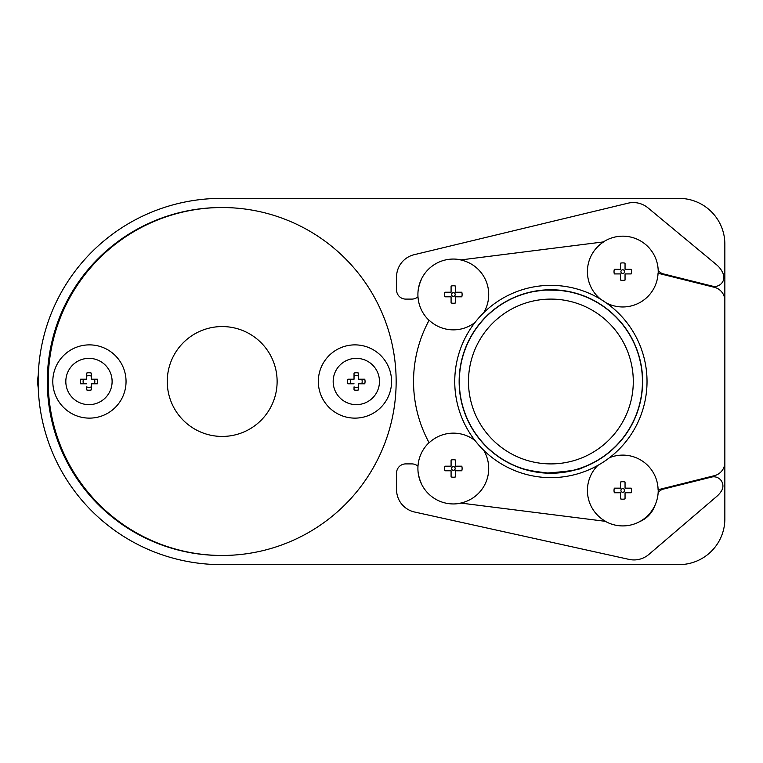<?xml version="1.0" encoding="UTF-8"?>
<svg xmlns="http://www.w3.org/2000/svg" width="763" height="763" viewBox="0 0 763 763"><rect width="100%" height="100%" fill="white"/><g stroke="black" fill="none" stroke-linecap="round" stroke-linejoin="round"><path stroke-width="1.14" d="M609.513 457.695A35.336 35.336 0 0 1 658.097 489.741L714.445 475.664A13.734 13.734 0 0 0 724.85 462.34L724.85 300.66A13.734 13.734 0 0 0 714.445 287.336L658.059 273.249A35.336 35.336 0 0 1 606.07 302.777L600.901 299.401A35.336 35.336 0 0 1 603.676 241.881L460.68 259.945A35.336 35.336 0 0 1 483.599 312.84M461.043 503.103A35.46 35.46 0 0 1 429.073 442.654L429.13 442.769A128.184 128.184 0 0 1 429.13 320.231A35.336 35.336 0 0 0 475.015 322.453M429.092 320.317L429.073 320.346A35.46 35.46 0 0 1 461.043 259.897M605.297 521.32A35.46 35.46 0 0 0 658.211 489.712M601.635 463.151L599.68 464.333M597.858 465.382A35.336 35.336 0 0 0 605.622 521.358L460.68 503.055A35.336 35.336 0 0 0 483.599 450.16L481.739 448.291M620.472 482.025L620.472 488.167L620.472 482.025A8.736 8.736 0 0 1 625.05 482.025L625.05 488.167L631.192 488.167A8.736 8.736 0 0 1 631.192 492.745L625.05 492.745L625.05 498.888A8.736 8.736 0 0 1 620.472 498.888L620.472 492.745L620.472 498.888M620.472 492.745L614.329 492.745A8.736 8.736 0 0 1 614.329 488.167L620.472 488.167M481.253 315.224L482.836 313.593M418.353 289.759L418.343 289.854A35.336 35.336 0 0 1 421.166 279.964A32.046 32.046 0 0 0 418.343 289.854M451.086 286.087L451.086 292.229L451.086 286.087A8.736 8.736 0 0 1 455.664 286.087L455.664 292.229L461.806 292.229A8.736 8.736 0 0 1 461.806 296.807L455.664 296.807L455.664 302.949A8.736 8.736 0 0 1 451.086 302.949L451.086 296.807L451.086 302.949M451.086 296.807L444.943 296.807A8.736 8.736 0 0 1 444.943 292.229L451.086 292.229M478.372 444.619L475.015 440.547A35.336 35.336 0 0 0 429.13 442.769M421.128 482.941L421.166 483.036A35.336 35.336 0 0 1 418.343 473.146L418.353 473.232M451.086 460.051L451.086 466.193L451.086 460.051A8.736 8.736 0 0 1 455.664 460.051L455.664 466.193L461.806 466.193A8.736 8.736 0 0 1 461.806 470.771L455.664 470.771L455.664 476.913A8.736 8.736 0 0 1 451.086 476.913L451.086 470.771L451.086 476.913M451.086 470.771L444.943 470.771A8.736 8.736 0 0 1 444.943 466.193L451.086 466.193M658.183 273.278A35.46 35.46 0 0 0 603.399 241.919M620.472 263.197L620.472 269.339L620.472 263.197A8.736 8.736 0 0 1 625.05 263.197L625.05 269.339L631.192 269.339A8.736 8.736 0 0 1 631.192 273.917L625.05 273.917L625.05 280.059A8.736 8.736 0 0 1 620.472 280.059L620.472 273.917L620.472 280.059M620.472 273.917L614.329 273.917A8.736 8.736 0 0 1 614.329 269.339L620.472 269.339M625.05 488.167L625.05 482.025M625.05 498.888L625.05 492.745M620.929 490.456A1.831 1.831 0 0 0 622.761 492.288A1.831 1.831 0 0 0 624.592 490.456A1.831 1.831 0 0 0 622.761 488.625A1.831 1.831 0 0 0 620.929 490.456M455.664 292.229L455.664 286.087M455.664 302.949L455.664 296.807M451.543 294.518A1.831 1.831 0 0 0 453.375 296.349A1.831 1.831 0 0 0 455.206 294.518A1.831 1.831 0 0 0 453.375 292.687A1.831 1.831 0 0 0 451.543 294.518M418.343 473.146A32.046 32.046 0 0 0 421.166 483.036M455.664 466.193L455.664 460.051M455.664 476.913L455.664 470.771M451.543 468.482A1.831 1.831 0 0 0 453.375 470.313A1.831 1.831 0 0 0 455.206 468.482A1.831 1.831 0 0 0 453.375 466.651A1.831 1.831 0 0 0 451.543 468.482M625.05 269.339L625.05 263.197M625.05 280.059L625.05 273.917M620.929 271.628A1.831 1.831 0 0 0 622.761 273.459A1.831 1.831 0 0 0 624.592 271.628A1.831 1.831 0 0 0 622.761 269.797A1.831 1.831 0 0 0 620.929 271.628M454.748 381.5A96.138 96.138 0 0 0 550.886 477.638A96.138 96.138 0 0 0 647.024 381.5A96.138 96.138 0 0 0 550.886 285.362A96.138 96.138 0 0 0 454.748 381.5A96.138 96.138 0 0 0 550.886 477.638A96.138 96.138 0 0 0 647.024 381.5A96.138 96.138 0 0 0 550.886 285.362A96.138 96.138 0 0 0 454.748 381.5M642.446 381.5A91.56 91.56 0 0 0 550.886 289.94A91.56 91.56 0 0 0 459.326 381.5A91.56 91.56 0 0 0 550.886 473.06A91.56 91.56 0 0 0 642.446 381.5M582.684 467.357C581.606 469.388 569.942 471.276 547.71 473.003C531.096 471.057 521.558 469.178 519.088 467.357L521.94 468.368M523.981 469.016L535.063 471.687M537.352 472.059L546.346 472.946M548.339 473.022L553.089 473.031M520.604 295.09L522.245 294.537M524.038 293.965L526.031 293.374M528.339 292.763L531.201 292.076M534.358 291.447L542.617 290.312M545.564 290.093L558.573 290.264M561.167 290.522L569.188 291.79M572.26 292.467L574.882 293.145M633.29 381.5A82.404 82.404 0 0 0 550.886 299.096A82.404 82.404 0 0 0 468.482 381.5A82.404 82.404 0 0 0 550.886 463.904A82.404 82.404 0 0 0 633.29 381.5M658.145 492.726A9.156 9.156 0 0 1 663.428 489.093L711.545 477.075A9.156 9.156 0 0 1 721.636 490.638A22.89 22.89 0 0 1 716.829 496.331L648.855 554.443A22.89 22.89 0 0 1 629.046 559.393L414.509 512.002A22.89 22.89 0 0 1 396.56 489.646L396.56 473.06A9.156 9.156 0 0 1 405.716 463.904L411.877 463.904A9.156 9.156 0 0 1 417.981 466.241M639.661 521.634A27.468 27.468 0 0 0 655.159 504.877M651.23 250.483A27.468 27.468 0 0 0 650.21 249.177M417.981 296.759A9.156 9.156 0 0 1 411.877 299.096L405.716 299.096A9.156 9.156 0 0 1 396.56 289.94L396.56 276.979A22.89 22.89 0 0 1 414.09 254.718L627.978 203.206A22.89 22.89 0 0 1 647.949 207.841L716.571 264.761A22.89 22.89 0 0 1 723.219 273.888A9.156 9.156 0 0 1 712.489 286.163L663.428 273.907A9.156 9.156 0 0 1 658.202 270.34M396.15 381.5A173.964 173.964 0 0 0 222.186 207.536A173.964 173.964 0 0 0 48.222 381.5A173.964 173.964 0 0 0 222.186 555.464A173.964 173.964 0 0 0 396.15 381.5M391.572 381.5A36.624 36.624 0 0 0 354.948 344.876A36.624 36.624 0 0 0 318.324 381.5A36.624 36.624 0 0 0 354.948 418.124A36.624 36.624 0 0 0 391.572 381.5M277.122 381.5A54.936 54.936 0 0 0 222.186 326.564A54.936 54.936 0 0 0 167.25 381.5A54.936 54.936 0 0 0 222.186 436.436A54.936 54.936 0 0 0 277.122 381.5M126.048 381.5A36.624 36.624 0 0 0 89.424 344.876A36.624 36.624 0 0 0 52.8 381.5A36.624 36.624 0 0 0 89.424 418.124A36.624 36.624 0 0 0 126.048 381.5M356.321 404.648A23.148 23.148 0 0 0 376.369 369.931A23.148 23.148 0 0 0 336.273 369.931A23.148 23.148 0 0 0 356.321 404.648M88.966 404.648A23.148 23.148 0 0 0 109.014 369.931A23.148 23.148 0 0 0 68.918 369.931A23.148 23.148 0 0 0 88.966 404.648M354.032 373.069L354.032 379.211L354.032 373.069A8.736 8.736 0 0 1 358.61 373.069L358.61 379.211L364.752 379.211A8.736 8.736 0 0 1 364.752 383.789L358.61 383.789L358.61 389.931A8.736 8.736 0 0 1 354.032 389.931L354.032 386.898A5.856 5.856 0 0 0 358.61 386.898L358.61 383.789M354.032 386.898L354.032 389.931M354.032 383.789L347.89 383.789A8.736 8.736 0 0 1 347.89 379.211L354.032 379.211M86.677 373.069L86.677 379.211L86.677 373.069A8.736 8.736 0 0 1 91.255 373.069L91.255 379.211L97.397 379.211A8.736 8.736 0 0 1 97.397 383.789L91.255 383.789L91.255 389.931A8.736 8.736 0 0 1 86.677 389.931L86.677 386.898A5.856 5.856 0 0 0 91.255 386.898L91.255 383.789M86.677 386.898L86.677 389.931M86.677 383.789L80.535 383.789A8.736 8.736 0 0 1 80.535 379.211L86.677 379.211M361.719 383.789A5.856 5.856 0 0 0 361.719 379.211M358.61 389.931L358.61 386.898M350.923 379.211A5.856 5.856 0 0 0 350.923 383.789M358.61 379.211L358.61 373.069M358.61 376.102A5.856 5.856 0 0 0 354.032 376.102M94.364 383.789A5.856 5.856 0 0 0 94.364 379.211M91.255 389.931L91.255 386.898M83.568 379.211A5.856 5.856 0 0 0 83.568 383.789M91.255 379.211L91.255 373.069M91.255 376.102A5.856 5.856 0 0 0 86.677 376.102M38.264 387.938A36.624 36.624 0 0 1 38.264 375.062M38.15 382.711L38.169 384.447M38.179 378.181L38.15 380.89M221.728 207.536A173.964 173.964 0 0 0 47.306 381.5A173.964 173.964 0 0 0 221.728 555.464M724.85 300.66L724.85 244.16A45.78 45.78 0 0 0 679.07 198.38L221.26 198.38A183.11 183.11 0 0 0 38.15 381.49L38.15 381.49A183.11 183.11 0 0 0 221.26 564.62L679.07 564.62A45.78 45.78 0 0 0 724.85 518.84L724.85 462.34M642.627 381.5A91.741 91.741 0 0 0 550.886 289.759A91.741 91.741 0 0 0 459.145 381.5A91.741 91.741 0 0 0 550.886 473.241A91.741 91.741 0 0 0 642.627 381.5"/></g></svg>

